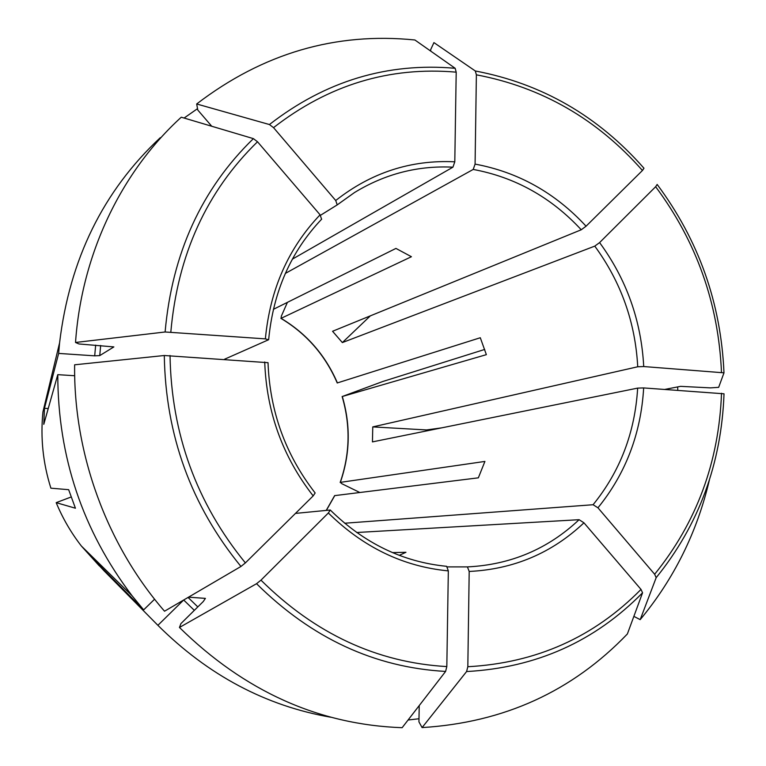 <?xml version="1.0" encoding="UTF-8"?>
<svg xmlns="http://www.w3.org/2000/svg" width="766" height="766" viewBox="0 0 766 766"><rect width="100%" height="100%" fill="white"/><g stroke="black" fill="none" stroke-linecap="round" stroke-linejoin="round"><path stroke-width="1.15" d="M399.249 555.34L405.951 552.296L392.479 552.602M334.646 495.631L478.348 477.831L484.916 461.429L340.343 482.369L341.875 483.729L359.761 492.471M426.576 430.923L426.557 429.946L372.764 426.901L372.448 441.896L637.657 388.113L643.66 387.931L724.023 393.801C721.467 463.593 698.851 524.882 656.175 577.669L654.652 574.251L597.949 507.801L593.085 504.727L344.662 523.235M426.557 429.946L441.733 427.84M372.764 426.901L637.733 366.77L643.727 366.55L723.985 372.831L718.661 387.347L710.475 387.874L680.562 386.351L664.955 389.396M48.229 408.537L44.466 408.316L58.647 353.413L59.576 342.881C69.658 259.291 103.228 190.897 160.286 137.698L160.582 138.043M154.598 599.203L143.654 609.87L132.087 595.785C82.68 530.647 57.91 456.938 57.776 374.66L43.786 424.316L44.466 408.316M57.776 374.66L74.685 375.733M268.004 362.682L164.297 355.51L74.628 364.798C73.507 453.922 106.78 544.76 164.527 611.22L240.955 566.467L245.379 562.905L313.179 495.899L315.142 492.978M50.891 488.181C42.992 463.2 40.339 437.779 42.944 411.907C40.339 437.779 42.992 463.2 50.891 488.181L68.653 489.685L75.432 508.222L56.186 502.649L71.161 496.99M430.684 51.083L430.703 49.579L433.929 42.609L475.313 70.979C541.811 83.599 598.035 116.02 643.976 168.242L642.444 170.483L586.067 226.209L581.25 229.771L332.559 331.276L342.364 342.574L370.351 315.851M657.151 184.443L655.648 186.722L599.596 242.592L594.77 246.125L342.364 342.574M93.672 558.098L92.954 558.787L103.736 570.469L104.147 570.067M330.979 717.263C265.831 705.936 208.141 675.286 157.892 625.324L183.677 599.998L194.334 610.349M295.465 513.402L330.251 510.022L328.355 512.99L260.967 580.159L256.543 583.702L179.455 627.469L180.939 623.581L203.296 601.502L205.412 598.38L188.522 597.174M157.892 625.324L103.736 570.469M320.485 215.303L337.222 204.886L335.719 200.51L273.539 127.644L269.421 124.542L196.68 103.975C262.862 53.323 335.604 31.99 414.894 39.985L455.176 68.298L456.201 72.157L454.793 161.808L452.945 167.17L292.373 259.147M475.313 70.979L476.375 74.819L475.083 164.106L473.206 169.439L285.335 273.424M419.222 705.572L418.935 721.85L422.085 727.585L466.59 671.552C536.171 667.713 594.828 641.458 642.559 592.798L640.998 589.408L583.951 522.814L579.096 519.693L356.688 532.504M447.44 566.907L467.413 566.897L469.194 571.455L467.825 666.726L466.59 671.552M196.68 103.975L197.791 110.045L211.742 126.256M484.696 349.44L382.78 381.506L342.306 396.501L486.362 354.658L480.301 337.739L337.251 382.962M273.376 309.34L395.945 248.414L411.428 256.725L281.074 318.33L281.333 316.176L287.413 302.359M330.242 509.993C364.147 543.276 402.954 562.053 446.655 566.313L448.33 570.89L446.817 666.583L445.611 671.428L402.131 727.7C318.704 724.693 244.488 691.277 179.455 627.469M677.642 386.916L677.795 390.277M709.373 480.043C697.07 532.293 674.013 578.818 640.194 619.637L656.175 577.669M633.865 616.371L640.194 619.637M321.586 219.21L320.083 214.815L257.51 141.767L253.393 138.636L181.274 117.198C121.392 171.747 81.646 253.872 75.528 342.469L78.984 343.963L113.866 346.912L99.752 355.606L100.662 345.476M224.553 359.225L268.464 339.798L265.371 338.869L165.111 331.984L75.528 342.469M642.559 592.798L627.373 633.97C572.279 691.363 503.846 722.568 422.085 727.585M418.992 718.747L408.058 720.021M58.647 353.413L94.697 355.845L99.752 355.606M184.099 118.041L197.532 108.657M143.654 609.87L92.954 558.787M452.945 167.17C417.863 165.446 385.049 173.901 354.505 192.534L337.279 204.828M454.793 161.808C410.94 159.692 371.242 172.589 335.719 200.51M586.067 226.209C555.197 192.831 518.199 172.13 475.083 164.106M581.25 229.771C551.166 197.35 515.145 177.243 473.206 169.439M642.444 170.483C597.174 119.113 541.811 87.228 476.375 74.819M281.074 318.33C306.687 333.689 325.464 355.213 337.404 382.923M256.543 583.702C311.695 638.25 374.718 667.492 445.611 671.428M723.985 372.831C720.959 303.068 698.697 240.294 657.199 184.501M164.297 355.51C165.58 435.165 191.127 505.483 240.955 566.467M253.393 138.636C201.525 189.049 172.091 253.498 165.111 331.984M334.799 495.554L326.393 510.328M342.306 396.501C350.799 425.456 350.148 454.075 340.343 482.369M99.293 565.873L81.407 546.062C71.085 532.772 62.678 518.304 56.186 502.649C62.678 518.304 71.085 532.772 81.407 546.062L132.087 595.785M456.201 72.157C389.444 66.374 328.557 84.873 273.539 127.644M455.176 68.298C387.318 62.324 325.406 81.072 269.421 124.542M467.825 666.726C536.248 662.983 593.976 637.207 640.998 589.408M469.194 571.455C513.699 569.291 551.951 553.071 583.951 522.814M467.413 566.897C510.673 564.781 547.901 549.05 579.096 519.693M320.083 214.815C288.294 248.146 270.053 289.5 265.371 338.869M257.51 141.767C206.59 191.414 177.693 254.81 170.837 331.946M654.652 574.251C696.658 522.307 718.948 461.984 721.515 393.264M597.949 507.801C625.736 473.551 640.979 433.594 643.66 387.931M593.085 504.727C620.115 471.406 634.976 432.541 637.657 388.113M264.72 361.983C266.539 412.089 282.683 456.728 313.179 495.899M170.033 355.491C171.354 433.776 196.469 502.917 245.379 562.905M721.476 372.247C718.47 303.528 696.524 241.683 655.648 186.722M643.727 366.55C641.266 320.743 626.559 279.427 599.596 242.592M637.733 366.77C635.311 322.199 620.987 281.984 594.77 246.125M328.355 512.99C363.228 547.278 403.222 566.572 448.33 570.89M260.967 580.159C315.171 633.798 377.121 662.6 446.817 666.583M94.697 355.845L95.664 345.131M197.81 606.911L188.063 597.442M337.222 204.886L354.505 192.534M337.241 382.99C325.291 355.252 306.496 333.698 280.873 318.35M326.268 510.338L334.646 495.612M340.171 482.475C349.985 454.161 350.637 425.513 342.124 396.52M321.701 219.114C290.927 251.497 273.251 291.674 268.655 339.673M268.023 362.653C269.843 411.399 285.555 454.851 315.171 492.998M42.944 411.907L59.576 342.881"/></g></svg>
